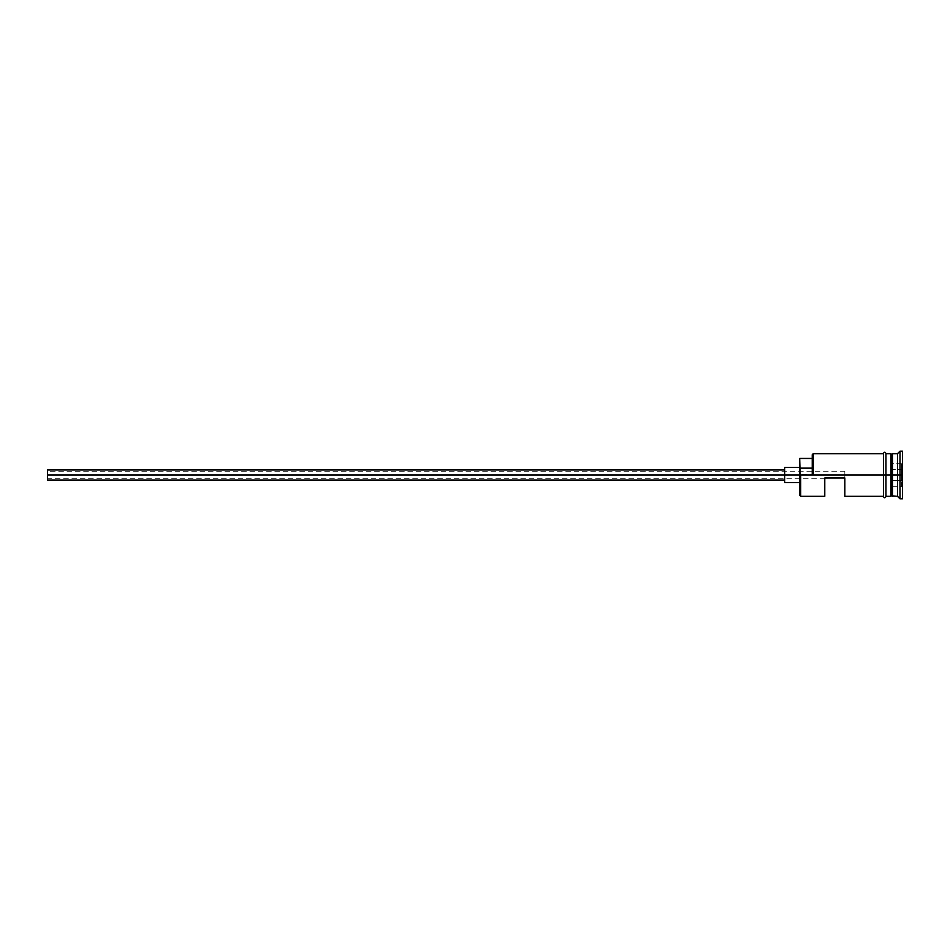 <?xml version="1.0" encoding="UTF-8"?>
<svg xmlns="http://www.w3.org/2000/svg" width="950" height="950" viewBox="0 0 950 950"><rect width="100%" height="100%" fill="white"/><g stroke="black" fill="none" stroke-linecap="round" stroke-linejoin="round"><path stroke-width="0.71" stroke-dasharray="4.75 3.56" d="M800.707 475L800.707 496.316L800.707 475L883.441 475L883.441 496.316L883.441 453.435L883.441 496.316L883.441 453.684L883.441 475L813.236 475L813.236 453.684L813.236 475L812.238 474.371L812.238 458.446L812.238 468.148L799.698 468.148L799.698 474.371L813.236 475L812.238 474.371L812.238 454.694L812.238 474.371L812.238 468.148L799.698 468.148L799.698 458.446L799.698 475L800.707 475L799.698 475L799.698 495.306L799.698 467.483L799.698 482.517L799.698 467.483L799.698 475L784.653 475L784.653 480.011L784.653 475L799.698 475L799.698 474.371L800.707 475M844.835 475L844.835 471.236L844.835 475L47.5 475L844.835 475L844.835 471.236L844.835 475.867L844.835 475L47.5 475L47.5 471.236L47.5 475L784.653 475L784.653 467.483L784.653 482.517L784.653 469.989L784.653 480.011L784.653 469.989L784.653 475L47.5 475L47.5 469.989L47.5 480.011L47.5 471.236L47.5 475L844.835 475L844.835 478.004L824.778 478.004L824.778 496.316L824.778 478.004L844.835 478.004L824.778 478.004L824.778 478.764L824.778 478.004L844.835 478.004L844.835 475.867L844.835 478.004L824.778 478.004L824.778 478.764L824.778 478.004L844.835 478.004L844.835 475M891.967 454.195L891.967 495.805L891.967 454.195M892.466 475L892.466 453.684L892.466 475L899.994 475L899.994 498.821L899.994 475L902.5 475L902.5 498.821L902.5 451.179L902.5 475L899.994 475L899.994 451.179L899.994 475L897.489 475L897.489 496.316L897.489 475L892.466 475L892.466 496.316L892.466 475M890.969 453.684L890.969 496.316L890.969 475L885.946 475L890.969 475L890.969 453.684M844.835 496.316L844.835 478.004L844.835 496.316M885.946 475L885.946 496.565L885.946 475M891.468 495.805L891.468 475L891.468 495.805M883.441 496.565L883.441 475L883.441 496.565M902.5 462.555L902.5 487.445L902.5 462.555L902.5 481.223L892.466 480.641L892.466 486.293L901.502 486.293L901.502 469.359L892.466 469.359L892.466 480.641L901.502 480.641L892.466 480.641L892.466 469.359L901.502 469.359L901.502 463.707L892.466 463.707L892.466 469.359L892.466 463.707L901.502 463.707L901.502 469.359L892.466 469.359L901.502 469.359L901.502 486.293L892.466 486.293L892.466 480.641L901.502 480.641L901.502 469.359L902.5 468.777L901.502 469.359L901.502 463.707L902.5 462.555L901.502 463.707L901.502 469.359L902.5 468.777L902.5 462.555M897.489 453.684L897.489 475L897.489 453.684M812.238 468.148L812.238 458.446L812.238 468.148M892.466 480.641L892.466 463.707L892.466 480.641M901.502 480.641L902.5 481.223L902.5 487.445L901.502 486.293L901.502 480.641L901.502 486.293L902.5 487.445L902.5 481.223L901.502 480.641L902.5 481.223L902.5 468.777L901.502 469.359L901.502 480.641M47.5 475L47.5 478.764L47.5 475M844.835 471.236L47.5 471.236M824.778 478.764L47.5 478.764"/><path stroke-width="1.43" d="M800.707 475L799.698 475L799.698 495.306L799.698 475L800.707 475L799.698 474.371L799.698 475L47.5 475L47.5 480.011L47.5 475L784.653 475L784.653 482.517L784.653 475L799.698 475L799.698 468.148L812.238 468.148L799.698 468.148L799.698 458.446L800.707 496.316L800.707 475L883.441 475L800.707 475M902.5 498.821L899.994 498.821L897.489 496.316L891.468 495.805L891.468 475L890.969 496.316L890.969 453.684L891.468 475L891.967 454.195L891.967 495.805L892.466 453.684L892.466 496.316L892.466 475L897.489 475L897.489 496.316L897.489 475L892.466 475L892.466 453.684L897.489 453.684L897.489 475L897.489 453.684L899.994 451.179L899.994 475L897.489 475L899.994 475L899.994 498.821L899.994 475L902.5 475L899.994 475L899.994 451.179L902.5 451.179L902.5 498.821L902.5 451.179M824.778 496.316L824.778 478.004L844.835 478.004L844.835 496.316L844.835 478.004L824.778 478.004L824.778 496.316L800.707 496.316L799.698 495.306M885.946 496.316L890.969 496.316L890.969 475L883.441 475L883.441 496.565C884.272 498.18 885.115 498.18 885.946 496.565L885.946 453.435C885.115 451.82 884.284 451.82 883.441 453.435L883.441 475L890.969 475L890.969 453.684L885.946 453.684M812.238 474.371L812.238 454.694L812.238 474.371L813.236 475L813.236 453.684L813.236 475L812.238 474.371M885.946 496.565L885.946 453.435M883.441 453.435L883.441 496.565M784.653 467.483L784.653 475L784.653 467.483L799.698 467.483M47.5 469.989L47.5 475L47.5 469.989L784.653 469.989M784.653 480.011L47.5 480.011M799.698 482.517L784.653 482.517M883.441 496.316L844.835 496.316M883.441 453.684L813.236 453.684L812.238 454.694M799.698 458.446L812.238 458.446"/></g></svg>
